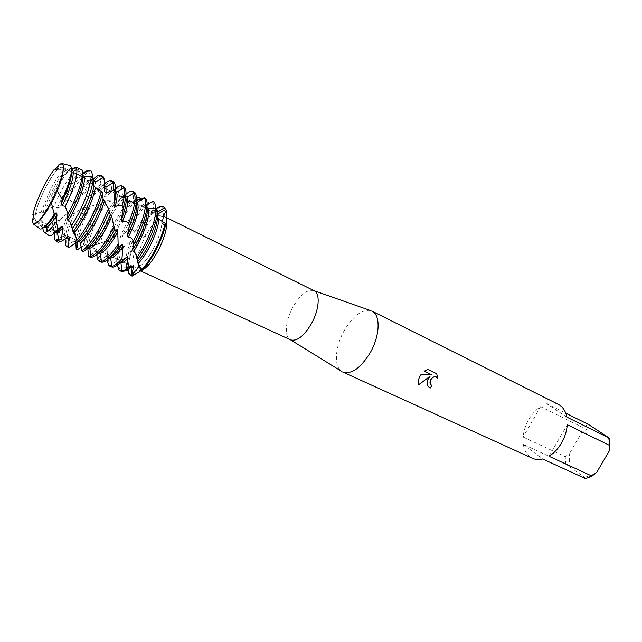 <?xml version="1.0" encoding="UTF-8"?>
<svg xmlns="http://www.w3.org/2000/svg" width="642" height="642" viewBox="0 0 642 642"><rect width="100%" height="100%" fill="white"/><g stroke="black" fill="none" stroke-linecap="round" stroke-linejoin="round"><path stroke-width="0.48" stroke-dasharray="3.21 2.41" d="M53.134 200.28C61.151 184.687 65.54 168.188 62.17 167.097L58.815 168.308C54.747 171.904 50.148 178.701 45.012 188.692C38.745 201.428 35.374 211.314 34.917 218.368L36.08 221.739C39.692 222.036 45.381 214.877 53.134 200.28C61.151 184.687 65.54 168.188 62.17 167.097L58.815 168.308C54.747 171.904 50.148 178.701 45.012 188.692C38.745 201.428 35.374 211.314 34.917 218.368L36.08 221.739C39.692 222.036 45.381 214.877 53.134 200.28M54.369 169.705C56.199 169.986 57.628 168.846 58.647 166.286L59.016 164.496L58.647 166.286C57.555 168.958 56.039 170.098 54.089 169.705L64.031 168.95C59.634 173.749 54.979 180.94 50.076 190.522L41.128 211.972L32.862 214.54M153.671 248.077C161.463 233.391 164.44 217.157 159.898 215.455C154.987 214.629 148.759 221.081 141.224 234.812C133.624 249.184 130.438 265.531 135.133 267.321L139.691 266.326L135.133 267.321C130.438 265.531 133.624 249.184 141.224 234.812C148.759 221.081 154.987 214.629 159.898 215.455C164.44 217.157 161.463 233.391 153.671 248.077C148.968 256.896 144.402 262.907 139.988 266.125C144.402 262.907 148.968 256.896 153.671 248.077M313.93 290.649L313.946 290.649C307.293 289.044 300.247 294.614 292.8 307.349C285.353 320.767 284.029 336.994 290.457 339.811L290.473 339.819M166.888 222.638C166.832 219.412 166.069 217.421 164.601 216.667L163.493 216.378C158.261 217.068 152.17 223.809 145.212 236.601C137.436 252.635 135.077 263.613 138.118 269.536L139.033 270.21L142.701 269.809M370.362 310.487C361.398 309.508 352.61 316.346 343.984 330.999C335.212 346.632 333.744 365.956 341.367 371.212M558.283 404.348C554.808 402.662 550.956 402.454 546.735 403.722L565.763 413.175M588.529 424.49L582.326 427.227L540.58 406.651C535.885 409.765 531.929 414.098 528.703 419.651C525.541 425.245 523.679 431.047 523.134 437.05L565.249 456.687L565.626 463.941L523.35 444.441L542.651 459.006M144.723 236.288C147.66 231.345 147.612 227.124 144.57 223.625C144.45 226.289 143.447 229.611 141.561 233.6C139.154 238.383 136.874 241.384 134.724 242.596C138.736 241.705 142.067 239.594 144.723 236.288M163.734 206.893L162.611 206.684C157.731 207.053 151.721 212.695 144.57 223.625L143.423 223.946L136.826 231.634L134.627 232.38C133.865 230.277 132.22 229.218 129.684 229.202L127.381 230.205L122.277 236.609L120.239 237.331L116.186 235.847L114.34 236.256L112.206 237.283L108.819 241.288L106.965 241.882L105.136 241.36L95.088 244.931C92.921 244.915 90.562 245.87 88.01 247.788L86.365 248.277L86.164 245.565L84.76 245.453L81.574 246.841M431.954 385.537L431.32 385.144M436.68 373.692L427.765 369.407M437.001 377.408L437.828 378.274M430.028 376.26C427.05 379.807 426.408 383.178 428.094 386.372L429.121 387.439M431.432 374.671L421.24 374.182C418.6 377.889 417.717 381.428 418.6 384.791L418.616 384.775M427.733 369.383L424.202 371.212M140.381 267.361L141.248 271.285L140.381 267.361M140.389 267.401L142.821 269.969L141.039 270.731M165.748 224.299L163.541 224.901L162.482 221.819L163.646 224.933L165.748 224.299M32.1 221.346L33.215 219.524C34.636 217.1 34.676 215.463 33.328 214.613C34.676 215.479 34.636 217.116 33.215 219.524L32.1 221.346L38.56 223.175L41.273 219.853L43.07 219.572L43.247 223.528L48.367 223.103L54.193 216.964L56.191 216.386L56.986 220.936L59.513 220.029L68.373 212.494L70.532 211.78C70.427 213.85 70.973 214.717 72.169 214.364L83.492 207.607L85.755 206.925C85.779 208.345 86.63 208.473 88.283 207.31L90.699 206.339L89.407 208.819C80.378 227.204 76.438 240.822 77.586 249.658M100.593 255.339L105.537 249.297L107.166 248.96L107.423 255.115L109.108 254.473L117.342 246.087L119.179 245.477L119.725 249.794L121.667 248.855L130.559 241.416L132.565 240.75C132.404 242.756 132.774 243.527 133.664 243.069L134.724 242.604C128.32 258.75 126.755 269.528 130.029 274.945L130.896 275.683M585.608 478.651L584.38 477.199L565.626 463.941M523.35 444.441C524.474 451.246 527.531 455.876 532.515 458.324M565.249 456.687L569.855 453.003C568.892 458.171 569.149 462.866 570.634 467.087M569.855 453.003L581.58 432.788L582.326 427.227M593.625 427.524C589.476 427.861 585.456 429.618 581.58 432.788M609.041 451.302C609.884 446.439 609.651 442.017 608.335 438.045L607.902 436.881M584.38 477.199L590.191 476.059L596.779 472.271M540.58 406.651L523.134 437.05M566.846 417.107L546.735 403.722M549.014 456.277L567.263 424.699M51.569 201.789L52.668 200.304M130.559 241.416C125.928 253.646 124.821 261.824 127.228 265.94L128.28 266.791L132.693 265.957M121.667 248.855C118.489 259.609 118.064 266.807 120.383 270.442L121.723 271.542M156.134 209.051L156.768 212.342L155.813 210.905L153.855 210.167C148.302 211.266 141.898 218.665 134.627 232.38M132.565 240.75C127.501 253.614 126.225 262.241 128.721 266.623L130.43 267.682M156.768 212.342L157.418 212.831M157.434 211.772L156.648 211.194C151.496 210.303 144.883 217.116 136.826 231.634M127.381 230.205L128.665 227.653C138.094 210.255 146.071 201.492 152.579 201.379M154.602 202.294L153.061 202.013L149.955 202.968M147.09 204.926C141.449 209.741 135.791 217.55 130.117 228.351L129.684 229.202M119.179 245.477C116.876 253.702 116.627 259.175 118.433 261.904L120.07 262.931M117.342 246.087C115.408 253.462 115.231 258.453 116.812 261.053L117.951 262.048L121.322 261.695M109.108 254.473C108.313 259.737 108.578 263.429 109.902 265.547L111.323 266.815M112.206 237.283L118.634 222.846C125.326 210.135 131.714 201.692 137.781 197.519M140.036 197.816C133.817 201.596 127.18 210.175 120.102 223.544L114.34 236.256M107.166 248.96C106.668 252.9 106.957 255.62 108.033 257.129L109.365 258.076M136.353 202.687L135.285 200.721L133.608 200.039L132.894 191.773L130.783 191.059M105.537 249.297L106.299 256.11L107.495 257.249L110.4 257.041M97.03 257.691L98.427 257.53L99.309 260.58L100.81 262.04M98.419 243.759C100.529 235.598 103.892 227.003 108.498 217.975C112.807 209.661 117.205 202.92 121.707 197.736L124.107 197.479C119.332 202.687 114.621 209.757 109.983 218.689C105.697 227.067 102.479 235.141 100.329 242.909M90.867 255.717L95.297 250.075L96.693 250.147L97.52 252.306L98.563 253.149M125.752 197.094L124.275 195.128L122.478 194.967L119.348 196.604L117.775 188.684L115.456 188.579M95.297 250.075L96.926 252.402L99.39 252.306M88.588 256.479L90.185 257.201M86.365 248.277C87.368 238.591 91.333 226.851 98.25 213.056L104.991 201.355L107.447 200.649L99.751 213.778C93.178 226.843 89.27 238.174 88.01 247.788M115.022 191.476L113.738 189.896L111.788 189.823C109.694 190.481 107.126 192.68 104.084 196.436L101.46 189.599L99.012 190.032L90.626 198.434L88.323 198.932C87.826 196.115 86.574 194.39 84.559 193.748L82.088 194.566L74.865 202.487L72.586 203.177C71.727 200.914 70.163 199.863 67.908 200.031L64.794 201.5L59.546 207.358L57.371 208.064L53.88 206.612L47.243 209.541L45.109 211.876L43.094 212.43L41.128 211.972M75.844 242.764C77.12 233.11 81.133 221.554 87.89 208.088L88.283 207.31M85.755 206.925C77.955 221.723 73.268 238.704 76.133 242.483L77.016 243.27M104.67 187.809L103.627 185.008L100.995 184.631L99.903 176.293C95.738 178.163 90.626 183.981 84.559 193.748M83.492 207.607C76.021 223.079 72.899 234.178 74.135 240.894L75.973 242.7M74.464 213.321C68.108 228.44 65.612 239.097 66.961 245.292L68.558 247.371M70.532 211.78C65.235 224.82 63.478 233.391 65.259 237.492L66.102 238.262M93.499 180.851L92.312 179.262L90.081 179.407C85.081 182.224 79.247 190.152 72.586 203.177M68.373 212.494C64.023 223.456 62.298 231.184 63.205 235.702L64.505 237.524L68.285 236.417M93.13 178.62L93.419 180.33M56.408 231.794L56.191 239.931L56.833 241.416M64.794 201.5L66.551 197.929C72.137 187.095 77.473 179.062 82.569 173.838M91.156 170.884L88.965 171.286L82.762 176.574M82.337 177.072C77.77 182.505 73.164 189.751 68.517 198.819L67.908 200.031M56.191 216.386C53.607 224.572 52.965 229.932 54.257 232.444L55.068 233.19M54.193 216.964C52.323 223.159 51.649 227.645 52.171 230.438L53.446 232.452L55.14 232.428M48.367 223.103C47.307 227.613 46.994 231 47.42 233.263L48.046 234.892M47.243 209.541L54.674 192.592C60.581 181.116 65.998 173.147 70.917 168.677L71.527 168.669M72.281 168.669L77.971 168.822C72.65 172.425 66.447 181.052 59.361 194.695L53.88 206.612M43.07 219.572C42.348 223.384 42.372 225.968 43.134 227.34L43.905 228.07M71.535 170.282L70.869 168.75L69.4 168.244L69.384 165.419M41.273 219.853L41.024 225.101L41.497 226.586L42.26 227.316L44.45 227.019M38.56 223.175L39.162 228.287M82.465 175.178L82.28 170.138M71.567 168.966L69.4 168.244M68.574 165.211L59.016 164.496M64.031 168.95L66.118 170.138L68.309 170.435L70.917 168.677M77.971 168.822L80.571 173.685L82.529 174.488M131.257 275.875C126.466 271.847 127.622 260.748 134.724 242.604C136.874 241.384 139.154 238.383 141.561 233.6C143.447 229.611 144.45 226.289 144.57 223.625L144.57 223.625C152.78 211.186 159.296 205.657 164.111 207.053M82.778 251.937L86.614 247.627L87.729 248.181M96.693 250.147L96.966 254.617M146.93 207.382L146.416 207.005L146.256 199.205M136.561 200.489L135.582 200.842L133.608 200.039M126.017 193.916L121.507 196.893L119.348 196.604M115.287 188.716L106.355 196.275L104.084 196.436M90.699 206.347L103.707 202.35L104.991 201.355M107.447 200.649L117.053 200.986L121.707 197.736M124.107 197.479L129.957 201.484L132.1 201.805L136.618 198.37M140.71 199.076L144.097 205.151L146.047 205.978L147.09 205.023M72.008 169.191L71.406 169.031M42.813 228.279L43.247 223.528M80.571 173.685L79.046 174.134C73.686 176.646 63.446 192.801 57.371 208.064M82.561 174.504C78.252 173.34 66.543 190.241 59.546 207.358M54.153 233.359L56.986 220.936M59.513 220.029L56.52 231.144M93.892 180.049C89.423 179.632 83.083 187.111 74.857 202.487M65.051 238.816C65.733 232.348 68.1 224.194 72.169 214.364M82.088 194.566C86.084 187.857 89.856 182.713 93.395 179.142M102.519 176.229L99.903 176.293M99.358 185.498C96.131 187.769 92.456 192.247 88.323 198.932M104.646 185.386C101.524 184.519 96.854 188.868 90.626 198.434M99.012 190.032L104.558 183.797M113.201 181.574L110.753 181.509C108.217 182.36 105.111 185.056 101.46 189.599M99.133 203.458C89.976 217.774 82.601 239.073 84.76 245.453M86.614 247.627L88.275 247.507M101.428 202.984C92.255 216.811 84.455 238.375 86.164 245.573M115.287 190.666C113.249 189.839 110.272 191.709 106.355 196.275M123.762 186.862L121.499 186.694L117.775 188.684M114.798 201.115C105.954 211.427 95.987 233.528 95.088 244.931M117.053 200.986C108.329 210.6 98.074 232.605 96.725 244.618M125.88 195.922L121.507 196.885M134.202 192.086L132.894 191.773M129.957 201.484C122.365 206.523 110.777 226.979 106.965 241.882M132.1 201.805C124.765 206.002 113.024 226.016 108.819 241.288M136.505 201.227L135.582 200.834M107.174 259.994L107.423 255.115M144.097 205.151L143.503 205.143C137.805 205.271 126.314 221.346 120.239 237.331M146.833 208.249L146.416 207.005M146.047 205.978C140.959 204.132 128.89 219.909 122.277 236.609M143.423 223.946C147.837 216.972 152.058 211.924 156.078 208.794M127.654 269.961C127.164 263.3 129.17 254.336 133.664 243.069M117.47 265.106C117.205 261.174 117.951 256.07 119.725 249.794M66.118 170.138C59.16 176.044 47.556 197.423 43.094 212.43M68.309 170.435C61.632 175.483 49.94 196.46 45.101 211.876M58.815 168.308L58.647 166.286L58.815 168.308M62.17 167.097L71.422 171.671L62.17 167.097M71.687 171.807L82.216 177.015L71.687 171.807M82.818 177.312L104.67 188.122L82.818 177.312M104.702 188.138L114.878 193.178L104.702 188.138M115.456 193.459L125.551 198.458L115.456 193.459M126.081 198.723L136.208 203.731L126.081 198.723M136.594 203.923L159.898 215.455L136.594 203.923M164.601 216.667L166.8 217.758M163.493 216.378L162.611 206.684M163.541 224.901L166.021 226.803M33.039 214.685L41.714 211.972M138.118 269.536L130.029 274.945M590.191 476.059L588.337 477.841M608.335 438.045L608.399 437.298M139.033 270.21L140.598 270.932M36.08 221.739L45.462 226.056L36.08 221.739M45.734 226.177L56.408 231.088L45.734 226.177M57.018 231.369L79.391 241.665L57.018 231.369M79.48 241.713L100.321 251.303L79.48 241.713M100.866 251.552L111.122 256.27L100.866 251.552M111.515 256.455L121.803 261.182L111.515 256.455M122.052 261.302L135.133 267.321L122.052 261.302M34.917 218.368L33.215 219.524L34.917 218.368M127.228 265.94L121.779 269.536M128.28 266.791L129.78 267.473M117.951 262.048L119.46 262.738M107.495 257.249L109.028 257.956M96.926 252.402L98.483 253.108M75.435 242.54L75.884 242.748M64.505 237.524L65.917 238.174M53.446 232.452L54.578 232.966M42.26 227.316L43.431 227.854M102.511 197.094L96.372 188.403M93.692 185.369L82.754 176.478M82.337 176.229L71.679 171.558M71.447 171.486C66.527 170.138 62.105 169.432 58.189 169.368M116.186 235.847L110.673 238.704M105.136 241.36L96.765 244.538M95.827 244.795C88.837 246.608 83.476 245.669 79.72 241.986M79.263 241.536L75.989 237.219M163.646 224.933L159.657 219.821M157.426 217.189C152.25 211.234 145.277 206.636 136.513 203.394M136.264 203.313C129.042 201.211 122.879 200.336 117.783 200.681M54.008 206.604L46.866 209.87M103.707 202.35L110.93 201.163M41.024 225.101L38.576 226.538M70.395 168.389L71.543 168.958M52.171 230.438L47.42 233.263M79.046 174.134L78.396 169.616M63.205 235.702L58.422 238.583M90.081 179.407L88.965 171.286M92.312 179.262L93.411 179.808M74.135 240.894L66.961 245.292M103.089 184.615L104.622 185.369M111.788 189.823L110.753 181.509M113.738 189.896L115.135 190.586M95.682 251.102L93.796 252.29M122.478 194.967L121.499 186.694M124.275 195.128L125.8 195.882M106.299 256.11L101.147 259.4M134.692 200.296L136.2 201.042M143.503 205.143L143.375 203.875M116.812 261.053L111.523 264.488M155.171 210.456L156.648 211.194M153.855 210.167L153.061 202.013"/><path stroke-width="0.96" d="M32.862 214.54C34.716 206.684 38.183 197.664 43.271 187.464C46.938 180.258 50.549 174.335 54.089 169.705C50.549 174.335 46.938 180.258 43.271 187.464C38.183 197.664 34.716 206.684 32.862 214.54L33.039 214.685C33.601 215.527 33.288 217.75 32.1 221.346C33.994 227.854 40.366 221.466 51.216 202.182L56.913 190.144C64.834 169.761 65.532 161.214 59.016 164.496C56.745 168.068 55.108 169.801 54.089 169.705L54.369 169.705M52.668 200.304L56.913 190.144L51.569 201.789M341.367 371.212L290.593 339.875C297.021 341.6 304.043 336.071 311.651 323.295C319.315 309.54 320.358 293.322 314.058 290.714L370.362 310.487M142.701 269.809C147.564 267.12 152.748 260.644 158.269 250.396C163.822 239.378 166.695 230.125 166.888 222.638M342.555 371.943L342.868 372.087C351.664 374.615 360.868 368.002 370.482 352.257C380.136 335.244 380.618 314.773 371.983 311.097L371.67 310.953M431.32 385.144L430.686 384.502L431.954 385.537L430.188 388.089L428.126 386.396C426.906 384.494 426.842 382.207 427.941 379.526L430.06 376.284L418.632 384.815C417.846 382.086 418.367 379.101 420.189 375.851L421.272 374.206L431.456 374.695L424.193 371.22L427.765 369.407L436.68 373.692L437.627 378.002C434.746 375.883 432.315 376.774 430.341 380.666L430.557 384.317C428.182 380.891 433.703 374.551 437.001 377.408M609.868 445.556L609.041 451.302L596.779 472.271L592.02 476.115L549.014 456.277C553.942 453.236 558.123 448.79 561.557 442.956C564.92 437.058 566.814 430.975 567.263 424.699L609.868 445.556L609.282 438.093L566.846 417.107C565.586 410.912 562.729 406.659 558.283 404.348L371.983 311.097M565.763 413.175L588.529 424.49L609.282 438.093M157.418 212.831L158.462 213.65L165.548 209.477L166.406 210.207C164.055 214.645 162.747 218.513 162.482 221.819C162.747 218.513 164.055 214.645 166.406 210.207L163.734 206.893M156.078 208.794C159.096 206.523 161.535 205.825 163.381 206.692L166.406 210.207C167.129 220.639 167 226.169 166.021 226.803L165.146 223.223C163.293 231.61 159.93 240.541 155.059 250.003C150.437 258.758 145.734 265.587 140.943 270.491L141.248 271.285L142.821 269.969M155.821 250.364C160.532 241.215 163.846 232.524 165.748 224.299C163.846 232.524 160.532 241.215 155.821 250.364C151.03 259.424 146.175 266.398 141.248 271.285L141.248 271.285C146.175 266.398 151.03 259.424 155.821 250.364M437.828 378.274L436.656 373.684M429.121 387.439L430.156 388.065L431.922 385.513M418.616 384.775L430.06 376.284M424.202 371.212L431.456 374.695M141.039 270.731L132.083 276.132C134.122 272.128 136.144 269.375 138.158 267.866L140.381 267.361L138.158 267.866C136.144 269.375 134.122 272.128 132.083 276.132L129.138 274.431L127.654 269.961M342.868 372.087L532.515 458.324C535.564 459.688 538.943 459.913 542.651 459.006L585.608 478.651L592.02 476.115M32.1 221.346L33.609 224.162C37.429 224.05 43.295 216.723 51.216 202.182L54.233 214.219L56.167 212.743L57.026 214.845L56.199 221.803C52.612 226.947 49.603 230.253 47.163 231.714L44.619 232.34L43.463 231.401L42.813 228.279M130.43 267.682L133.512 267.032L132.693 265.957L126.923 270.595L126.225 269.375L121.972 271.141L120.215 270.86L118.882 269.76L117.47 265.106M120.215 270.86L121.723 271.542L126.923 270.595M147.09 205.023L152.579 201.379L154.602 202.294L156.134 209.051M158.462 213.65L157.434 211.772M137.781 259.432L146.111 245.758C153.053 232.003 156.825 220.334 157.442 210.745L155.958 208.835C155.669 218.424 151.873 230.486 144.57 245.027L137.26 257.273L137.781 259.432L137.412 261.92L140.943 270.491M149.955 202.968L147.09 204.926M131.61 275.835L133.52 267.032M163.381 206.692L165.548 209.477M126.225 269.375L128.071 258.212L127.325 256.648L122.55 260.363L121.972 258.525C117.887 263.316 114.485 265.924 111.764 266.358L109.798 266.125L108.514 265.042L107.174 259.994M120.07 262.931L120.953 262.963C122.871 262.763 125.246 261.174 128.071 258.212M121.322 261.695L127.325 256.648M109.798 266.125L111.323 266.815C113.923 267.875 117.663 265.724 122.55 260.363M134.026 243.535L135.518 240.726C144.402 223.817 149.185 204.902 146.256 199.205L144.45 197.888C147.917 202.928 143.182 222.453 133.969 239.988L133.424 241.023L133.833 245.164L132.541 249.754L133.263 251.688L135.494 253.157L137.26 257.273M136.618 198.37L137.781 197.519L140.036 197.816L140.71 199.076M93.419 180.33L95.233 182.192L102.584 177.906L104.317 179.447L104.622 191.444L106.082 193.242L113.514 190.168L114.91 192.263L113.859 204.814L115.054 206.941C117.366 205.336 119.725 204.934 122.124 205.737L123.2 208.217L121.322 219.901L122.285 222.164C124.829 221.113 126.939 221.474 128.609 223.264L129.403 225.88L127.381 235.349L128.175 237.548C136.537 220.688 139.603 208.907 137.38 202.222L136.505 201.227M128.175 237.548C130.053 237.171 131.634 238.013 132.894 240.076L133.424 241.023M144.434 197.856L140.261 199.229M121.972 258.525L123.031 246.191L122.293 244.209C120.391 246.014 119.195 246.688 118.698 246.239L118.128 243.912C111.427 254.433 105.866 260.291 101.436 261.495L99.269 261.334L98.025 260.275L97.03 257.691L96.966 254.617M109.365 258.076L110.689 258.132C113.947 257.442 118.056 253.462 123.031 246.191M127.381 235.349C134.547 220.615 137.54 209.725 136.353 202.687M110.4 257.041C113.754 255.468 117.719 251.199 122.293 244.209M129.403 225.88C136.481 208.257 138.303 197.15 134.876 192.552L132.693 191.324L134.178 192.913C136.305 198.234 134.451 208.345 128.609 223.264M99.269 261.334L100.81 262.04C104.855 263.276 110.817 258.012 118.698 246.239M122.285 222.164C127.108 209.966 128.689 201.652 127.036 197.23L125.88 195.922M118.128 243.912L117.799 231.802L116.98 229.579C115.52 230.879 114.709 230.799 114.557 229.355L113.883 226.746L112.382 229.748C104.06 245.284 96.926 254.216 90.987 256.559L88.588 256.479L87.794 248.205L89.784 248.245C95.016 246.993 105.545 231.81 111.748 216.29L110.769 214.019C109.766 214.548 109.3 213.634 109.365 211.29L108.474 208.658L101.404 224.531C94.133 238.286 87.633 247.05 81.903 250.829L82.786 251.937C88.588 248.647 95.337 239.763 103.009 225.294L109.365 211.29M98.563 253.149L100.296 253.229C105.16 251.52 110.994 244.385 117.799 231.802M121.322 219.901C125.447 209.132 126.915 201.532 125.752 197.094M99.39 252.306C104.494 249.834 110.36 242.259 116.98 229.579M123.2 208.217C126.49 197.014 126.891 190.048 124.412 187.312L122.229 186.092L123.77 187.889C125.086 191.196 124.532 197.15 122.124 205.737M88.62 256.495L90.185 257.201C95.835 258.076 103.771 249.176 113.971 230.502L114.557 229.355M89.888 256.736L90.867 255.717M115.054 206.941C117.077 199.863 117.574 194.943 116.547 192.183L115.135 190.586M113.859 204.814C115.552 198.482 115.945 194.036 115.022 191.476M114.91 192.263C115.688 186.934 115.327 183.524 113.827 182.015L111.652 180.795L113.217 182.818L113.514 190.168M106.082 193.242L105.93 187.087L104.622 185.369M81.574 246.841L77.586 249.658L76.229 249.618L77.168 243.326L75.973 242.7L69.087 247.539L66.961 246.648L65.861 245.645L65.051 238.816M75.884 242.748L77.168 243.326M104.622 191.444L104.67 187.809M104.317 179.447L103.121 176.662L100.954 175.443L102.584 177.906M66.961 246.648L69.087 247.539M77.289 242.379C82.032 237.139 86.911 229.692 91.918 220.029C96.621 210.777 100.128 202.045 102.447 193.828L101.267 191.428C99.004 200.007 95.345 209.284 90.289 219.259C85.643 228.239 81.069 235.357 76.567 240.622L77.289 242.379L79.303 241.496L80.298 242.628L81.903 250.829M95.233 182.192L94.414 180.434L93.411 179.808M67.996 246.857L69.561 237.396L68.55 236.216L62.443 240.766L61.48 238.503L58.727 240.445L56.151 240.91L54.835 239.843L54.153 233.359M65.917 238.174L68.381 238.062L69.561 237.396M82.569 173.838C85.105 171.35 87.143 170.154 88.684 170.266L91.549 170.989L93.13 178.62M56.833 241.416L58.061 242.331L62.443 240.766M82.762 176.574L82.337 177.072M72.666 228.713L80.78 214.717C87.93 200.368 92.135 188.427 93.395 178.893L91.164 176.686C90.313 186.028 86.1 198.33 78.533 213.585L71.76 225.519L72.995 231.682L74.023 233.447C75.379 234.707 76.229 237.099 76.567 240.622M61.48 238.503L63.012 227.75L62.122 226.056L58.213 228.953L56.199 221.803M54.578 232.966L57.491 232.861L63.012 227.75M55.14 232.428C56.961 231.77 59.289 229.643 62.122 226.056M48.046 234.892L49.161 235.718C51.159 236.168 54.177 233.913 58.213 228.953M71.527 168.669L72.281 168.669M68.052 213.778L70.347 209.444C79.399 190.818 83.38 177.722 82.28 170.138L75.957 167.209L76.896 169.432C77.345 177.12 73.461 189.422 65.251 206.339L68.052 213.778L67.185 218.673L68.028 220.736L70.002 221.883L71.76 225.519M59.016 164.496L62.499 163.646C64.778 166.535 62.916 175.37 56.913 190.144L62.154 199.413L61.271 203.426L62.162 205.737C69.866 190.136 73.557 178.717 73.236 171.494L72.482 169.56L71.543 168.958M62.162 205.737L65.251 206.339M43.431 227.854L46.465 227.573C49.282 225.807 52.804 221.57 57.026 214.845M61.271 203.426C68.718 187.913 72.145 176.863 71.535 170.282M44.45 227.019C47.5 225.302 51.408 220.543 56.167 212.743M62.154 199.413C70.114 181.59 72.947 170.419 70.668 165.909L68.574 165.211M39.162 228.287L40.173 229.033C43.134 229.363 47.821 224.427 54.233 214.219M113.883 226.746L111.748 216.29M108.474 208.658L103.137 198.916L102.447 193.828M101.267 191.428L95.225 187.408M73.87 233.335C82.585 223.56 93.941 199.124 95.225 187.4L93.74 185.626L93.395 178.893M91.164 176.686L84.222 176.51L82.465 175.178C84.84 180.29 76.855 203.265 67.185 218.673M75.957 167.209L71.567 168.966M82.529 174.488L88.684 170.266M98.427 257.53L100.593 255.339M165.146 223.223L159.657 219.821L157.434 217.317L157.442 210.745M155.958 208.835L148.142 208.313M133.263 251.688C143.094 237.781 150.886 214.837 148.142 208.305L146.93 207.382M140.253 199.229L136.561 200.489M132.693 191.324L130.783 191.059L126.017 193.916M122.229 186.092C120.584 185.329 118.329 186.164 115.456 188.579L115.287 188.716M68.028 220.736C77.53 206.114 85.98 183.05 84.279 176.743L84.222 176.51M56.52 231.144L56.408 231.794M72.995 231.682C81.911 221.089 92.929 196.58 93.74 185.626M93.395 179.142C96.685 175.892 99.205 174.664 100.954 175.443M79.303 241.496C86.429 236.938 99.109 214.38 103.137 198.916M100.995 184.631L99.358 185.498M80.298 242.628C87.087 239.001 99.887 216.996 104.349 201.026M76.229 249.618L75.844 242.764M104.558 183.797C107.607 181.028 109.967 180.025 111.652 180.795M88.275 247.507C93.684 246.135 104.678 229.892 110.769 214.019M132.541 249.754C141.705 236.192 148.848 215.247 146.833 208.249M138.174 263.405C147.339 254.561 158.309 231.064 158.871 219.115M137.412 261.92C146.761 252.266 157.378 228.56 157.434 217.317M82.216 177.015L82.818 177.312L82.216 177.015M114.878 193.178L115.456 193.459L114.878 193.178M125.551 198.458L126.081 198.723L125.551 198.458M166.8 217.758L314.058 290.714M140.598 270.932L141.224 271.221M141.296 271.253L290.593 339.875M56.408 231.088L57.018 231.369L56.408 231.088M100.321 251.303L100.866 251.552L100.321 251.303M121.779 269.536L120.391 270.451M131.104 267.73L131.843 273.949M157.683 212.061L164.601 207.695M120.953 262.963L121.972 271.141M137.38 202.222L144.45 197.888M110.689 258.132L111.764 266.358M127.036 197.23L134.178 192.913M100.296 253.229L101.436 261.495M116.547 192.183L123.77 187.889M105.93 187.087L113.217 182.818M95.176 181.943L96.236 181.333M101.099 178.524L102.527 177.69M68.381 238.062L68.774 240.573M57.491 232.861L58.727 240.445M73.236 171.494L76.896 169.432M46.465 227.573L47.163 231.714M140.181 267.273L138.423 263.589M82.754 176.478L82.337 176.229M132.894 240.076L133.833 245.164M135.494 253.157L137.645 261.479M79.72 241.986L79.263 241.536M75.989 237.219L74.023 233.447M67.651 212.646L68.028 214.219M70.002 221.883L73.108 231.289M33.609 224.162L40.173 229.033M62.499 163.646L70.419 165.684M44.619 232.34L49.161 235.718M56.151 240.91L58.061 242.331M58.422 238.583L56.191 239.931M89.784 248.245L90.987 256.559M101.147 259.4L99.309 260.58M111.523 264.488L109.902 265.547"/></g></svg>
